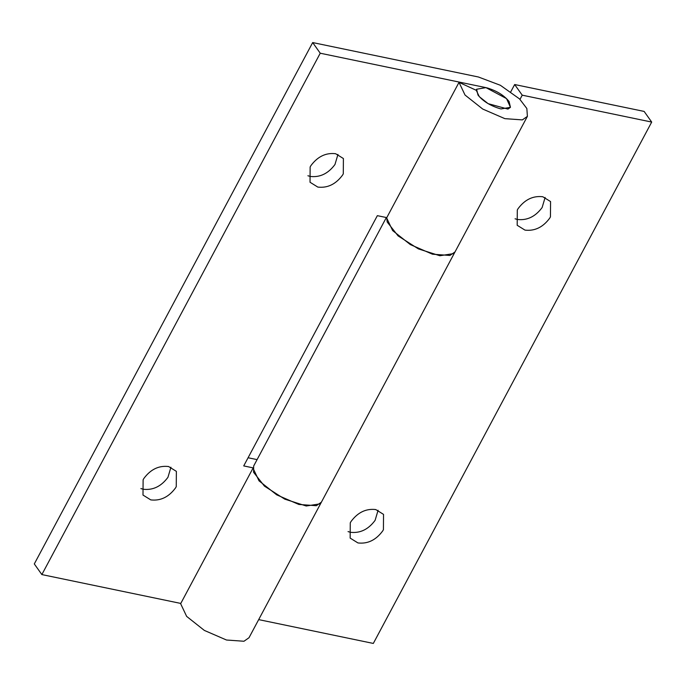 <?xml version="1.0" encoding="UTF-8"?>
<svg xmlns="http://www.w3.org/2000/svg" width="686" height="686" viewBox="0 0 686 686"><rect width="100%" height="100%" fill="white"/><g stroke="black" fill="none" stroke-linecap="round" stroke-linejoin="round"><path stroke-width="1.03" d="M351.026 521.506L350.272 522.801L350.16 538.107L357.938 542.935C367.679 544.075 375.919 540.096 382.668 530.99L383.423 529.686L383.534 514.389L375.757 509.561C366.015 508.42 357.775 512.399 351.026 521.506M348.042 531.599L350.375 532.285C360.116 533.434 368.356 529.455 375.105 520.348L378.089 510.247M518.05 208.69L517.304 209.985L517.184 225.282L524.97 230.11C534.703 231.259 542.952 227.28 549.7 218.174L550.446 216.87L550.566 201.573L542.78 196.745C533.048 195.604 524.799 199.583 518.05 208.69M515.066 218.783L517.407 219.469C527.148 220.618 535.389 216.639 542.137 207.532L545.121 197.431M510.821 91.718L514.663 84.532L644.137 111.424L651.7 122.065L522.226 95.174L514.663 84.532M519.988 99.359L522.226 95.174M386.347 217.531L253.674 466.008L253.571 472.26L264.427 486.117L284.759 499.142L306.23 505.994L320.036 503.858L321.391 502.169L527.397 116.363L522.355 119.896L504.862 118.652L482.721 109.048L465.022 95.028L459.02 82.346L386.638 217.899L392.641 230.582L410.348 244.602L432.48 254.206L449.973 255.449L455.015 251.916L453.652 253.597L439.855 255.741L418.383 248.889L398.052 235.864L387.196 221.998L386.681 217.608M651.7 122.065L373.321 643.434L258.682 619.612M150.774 499.897C160.515 501.046 168.765 497.058 175.513 487.952L176.259 486.657L176.371 471.359L168.593 466.531C158.852 465.382 150.611 469.361 143.863 478.468L143.117 479.771L142.997 495.069L150.774 499.897M140.879 488.569L143.22 489.255C152.952 490.396 161.201 486.417 167.95 477.31L170.934 467.217M317.807 187.081C327.548 188.221 335.788 184.242 342.537 175.136L343.292 173.841L343.403 158.535L335.625 153.715C325.884 152.566 317.644 156.545 310.895 165.652L310.141 166.955L310.029 182.253L317.807 187.081M307.911 175.753L310.244 176.439C319.985 177.58 328.225 173.601 334.974 164.494L337.958 154.401M253.057 467.861L243.719 465.914L377.343 215.661L386.784 217.625M257.087 459.62L248.075 457.751M253.014 468.152L259.016 480.835L276.724 494.855L298.856 504.459L316.349 505.702L321.391 502.169L249.009 637.723L243.967 641.256L226.483 640.012L204.342 630.417L186.643 616.388L180.641 603.706L253.014 468.152M459.02 82.346L476.281 90.312L479.274 96.657L488.132 103.663L507.94 109.091L510.461 107.325L506.534 98.595L485.971 87.637L320.242 53.216L312.679 42.566L478.408 76.995L500.368 85.278L519.525 98.904L526.848 108.508L527.397 116.363M180.787 603.431L41.863 574.576L34.3 563.935L312.679 42.566M41.863 574.576L320.242 53.216M477.996 95.054C482.987 101.194 490.267 105.721 499.854 108.637L501.097 108.928L510.461 107.325L509.072 101.511C504.081 95.371 496.801 90.844 487.214 87.928L485.971 87.637L476.607 89.24L477.996 95.054M476.607 89.24L476.084 90.226"/></g></svg>
